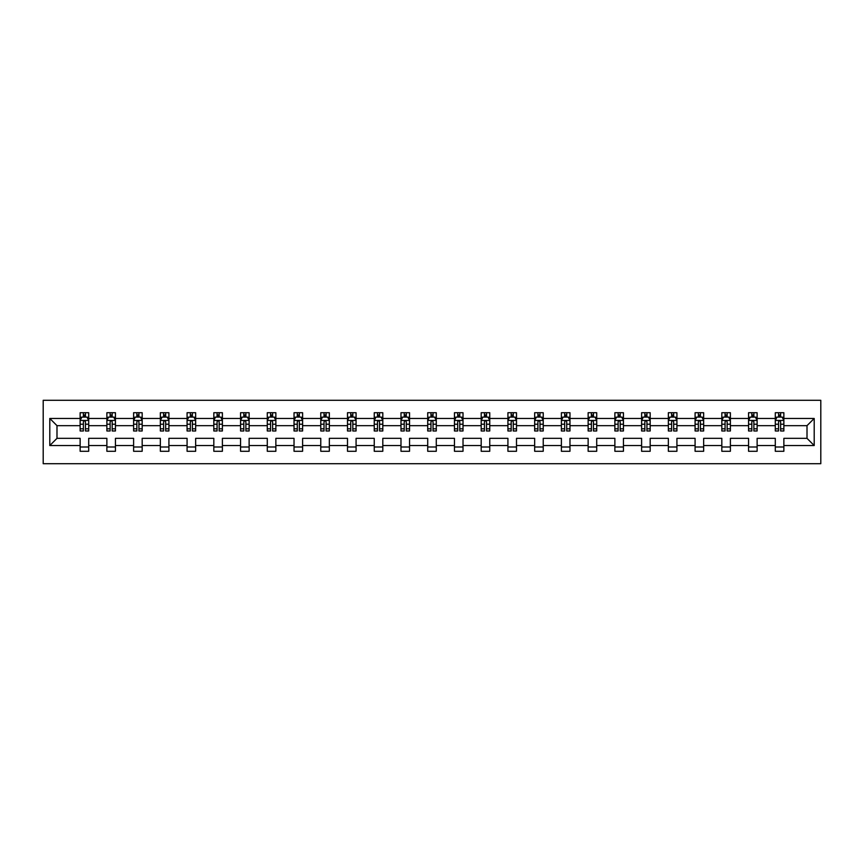 <?xml version="1.0" encoding="UTF-8"?>
<svg xmlns="http://www.w3.org/2000/svg" width="864" height="864" viewBox="0 0 864 864"><rect width="100%" height="100%" fill="white"/><g stroke="black" fill="none" stroke-linecap="round" stroke-linejoin="round"><path stroke-width="1.3" d="M43.2 463.709L820.8 463.709L820.8 400.291L43.2 400.291L43.2 463.709M783.864 445.543L783.864 438.34L807.008 438.34L814.201 445.543L783.864 445.543L783.864 451.278L775.3 451.278L775.3 445.543L757.123 445.543L757.123 451.278L748.559 451.278L748.559 445.543L730.393 445.543L730.393 451.278L721.818 451.278L721.818 445.543L703.652 445.543L703.652 451.278L695.088 451.278L695.088 445.543L676.922 445.543L676.922 451.278L668.347 451.278L668.347 445.543L650.182 445.543L650.182 451.278L641.606 451.278L641.606 445.543L623.441 445.543L623.441 451.278L614.876 451.278L614.876 445.543L596.711 445.543L596.711 451.278L588.136 451.278L588.136 445.543L569.97 445.543L569.97 451.278L561.395 451.278L561.395 445.543L543.229 445.543L543.229 451.278L534.665 451.278L534.665 445.543L516.499 445.543L516.499 451.278L507.924 451.278L507.924 445.543L489.758 445.543L489.758 451.278L481.194 451.278L481.194 445.543L463.018 445.543L463.018 451.278L454.453 451.278L454.453 445.543L436.288 445.543L436.288 451.278L427.712 451.278L427.712 445.543L409.547 445.543L409.547 451.278L400.982 451.278L400.982 445.543L382.806 445.543L382.806 451.278L374.242 451.278L374.242 445.543L356.076 445.543L356.076 451.278L347.501 451.278L347.501 445.543L329.335 445.543L329.335 451.278L320.771 451.278L320.771 445.543L302.605 445.543L302.605 451.278L294.03 451.278L294.03 445.543L275.864 445.543L275.864 451.278L267.289 451.278L267.289 445.543L249.124 445.543L249.124 451.278L240.559 451.278L240.559 445.543L222.394 445.543L222.394 451.278L213.818 451.278L213.818 445.543L195.653 445.543L195.653 451.278L187.078 451.278L187.078 445.543L168.912 445.543L168.912 451.278L160.348 451.278L160.348 445.543L142.182 445.543L142.182 451.278L133.607 451.278L133.607 445.543L115.441 445.543L115.441 451.278L106.877 451.278L106.877 445.543L88.7 445.543L88.7 451.278L80.136 451.278L80.136 445.543L49.799 445.543L49.799 418.457L80.136 418.457L80.136 412.722L88.7 412.722L88.7 418.457L106.877 418.457L106.877 412.722L115.441 412.722L115.441 418.457L133.607 418.457L133.607 412.722L142.182 412.722L142.182 418.457L160.348 418.457L160.348 412.722L168.912 412.722L168.912 418.457L187.078 418.457L187.078 412.722L195.653 412.722L195.653 418.457L213.818 418.457L213.818 412.722L222.394 412.722L222.394 418.457L240.559 418.457L240.559 412.722L249.124 412.722L249.124 418.457L267.289 418.457L267.289 412.722L275.864 412.722L275.864 418.457L294.03 418.457L294.03 412.722L302.605 412.722L302.605 418.457L320.771 418.457L320.771 412.722L329.335 412.722L329.335 418.457L347.501 418.457L347.501 412.722L356.076 412.722L356.076 418.457L374.242 418.457L374.242 412.722L382.806 412.722L382.806 418.457L400.982 418.457L400.982 412.722L409.547 412.722L409.547 418.457L427.712 418.457L427.712 412.722L436.288 412.722L436.288 418.457L454.453 418.457L454.453 412.722L463.018 412.722L463.018 418.457L481.194 418.457L481.194 412.722L489.758 412.722L489.758 418.457L507.924 418.457L507.924 412.722L516.499 412.722L516.499 418.457L534.665 418.457L534.665 412.722L543.229 412.722L543.229 418.457L561.395 418.457L561.395 412.722L569.97 412.722L569.97 418.457L588.136 418.457L588.136 412.722L596.711 412.722L596.711 418.457L614.876 418.457L614.876 412.722L623.441 412.722L623.441 418.457L641.606 418.457L641.606 412.722L650.182 412.722L650.182 418.457L668.347 418.457L668.347 412.722L676.922 412.722L676.922 418.457L695.088 418.457L695.088 412.722L703.652 412.722L703.652 418.457L721.818 418.457L721.818 412.722L730.393 412.722L730.393 418.457L748.559 418.457L748.559 412.722L757.123 412.722L757.123 418.457L775.3 418.457L775.3 412.722L783.864 412.722L783.864 418.457L814.201 418.457L814.201 445.543M775.3 418.457L775.3 425.66L757.123 425.66L757.123 418.457M757.123 445.543L757.123 438.34L775.3 438.34L775.3 445.543M748.559 418.457L748.559 425.66L730.393 425.66L730.393 418.457M730.393 445.543L730.393 438.34L748.559 438.34L748.559 445.543M721.818 418.457L721.818 425.66L703.652 425.66L703.652 418.457M703.652 445.543L703.652 438.34L721.818 438.34L721.818 445.543M695.088 418.457L695.088 425.66L676.922 425.66L676.922 418.457M676.922 445.543L676.922 438.34L695.088 438.34L695.088 445.543M668.347 418.457L668.347 425.66L650.182 425.66L650.182 418.457M650.182 445.543L650.182 438.34L668.347 438.34L668.347 445.543M641.606 418.457L641.606 425.66L623.441 425.66L623.441 418.457M623.441 445.543L623.441 438.34L641.606 438.34L641.606 445.543M614.876 418.457L614.876 425.66L596.711 425.66L596.711 418.457M596.711 445.543L596.711 438.34L614.876 438.34L614.876 445.543M588.136 418.457L588.136 425.66L569.97 425.66L569.97 418.457M569.97 445.543L569.97 438.34L588.136 438.34L588.136 445.543M561.395 418.457L561.395 425.66L543.229 425.66L543.229 418.457M543.229 445.543L543.229 438.34L561.395 438.34L561.395 445.543M534.665 418.457L534.665 425.66L516.499 425.66L516.499 418.457M516.499 445.543L516.499 438.34L534.665 438.34L534.665 445.543M507.924 418.457L507.924 425.66L489.758 425.66L489.758 418.457M489.758 445.543L489.758 438.34L507.924 438.34L507.924 445.543M481.194 418.457L481.194 425.66L463.018 425.66L463.018 418.457M463.018 445.543L463.018 438.34L481.194 438.34L481.194 445.543M454.453 418.457L454.453 425.66L436.288 425.66L436.288 418.457M436.288 445.543L436.288 438.34L454.453 438.34L454.453 445.543M427.712 418.457L427.712 425.66L409.547 425.66L409.547 418.457M409.547 445.543L409.547 438.34L427.712 438.34L427.712 445.543M400.982 418.457L400.982 425.66L382.806 425.66L382.806 418.457M382.806 445.543L382.806 438.34L400.982 438.34L400.982 445.543M374.242 418.457L374.242 425.66L356.076 425.66L356.076 418.457M356.076 445.543L356.076 438.34L374.242 438.34L374.242 445.543M347.501 418.457L347.501 425.66L329.335 425.66L329.335 418.457M329.335 445.543L329.335 438.34L347.501 438.34L347.501 445.543M320.771 418.457L320.771 425.66L302.605 425.66L302.605 418.457M302.605 445.543L302.605 438.34L320.771 438.34L320.771 445.543M294.03 418.457L294.03 425.66L275.864 425.66L275.864 418.457M275.864 445.543L275.864 438.34L294.03 438.34L294.03 445.543M267.289 418.457L267.289 425.66L249.124 425.66L249.124 418.457M249.124 445.543L249.124 438.34L267.289 438.34L267.289 445.543M240.559 418.457L240.559 425.66L222.394 425.66L222.394 418.457M222.394 445.543L222.394 438.34L240.559 438.34L240.559 445.543M213.818 418.457L213.818 425.66L195.653 425.66L195.653 418.457M195.653 445.543L195.653 438.34L213.818 438.34L213.818 445.543M187.078 418.457L187.078 425.66L168.912 425.66L168.912 418.457M168.912 445.543L168.912 438.34L187.078 438.34L187.078 445.543M160.348 418.457L160.348 425.66L142.182 425.66L142.182 418.457M142.182 445.543L142.182 438.34L160.348 438.34L160.348 445.543M133.607 418.457L133.607 425.66L115.441 425.66L115.441 418.457M115.441 445.543L115.441 438.34L133.607 438.34L133.607 445.543M106.877 418.457L106.877 425.66L88.7 425.66L88.7 418.457M88.7 445.543L88.7 438.34L106.877 438.34L106.877 445.543M80.136 418.457L80.136 425.66L56.992 425.66L56.992 438.34L80.136 438.34L80.136 445.543M49.799 418.457L56.992 425.66M807.008 438.34L807.008 425.66L783.864 425.66L783.864 418.457M778.55 416.999L780.613 416.999M751.82 416.999L753.872 416.999M725.08 416.999L727.132 416.999M698.339 416.999L700.402 416.999M671.609 416.999L673.661 416.999M644.868 416.999L646.92 416.999M618.127 416.999L620.19 416.999M591.397 416.999L593.449 416.999M564.656 416.999L566.708 416.999M537.916 416.999L539.978 416.999M511.186 416.999L513.238 416.999M484.445 416.999L486.508 416.999M457.704 416.999L459.767 416.999M430.974 416.999L433.026 416.999M404.233 416.999L406.296 416.999M377.492 416.999L379.555 416.999M350.762 416.999L352.814 416.999M324.022 416.999L326.084 416.999M297.292 416.999L299.344 416.999M270.551 416.999L272.603 416.999M243.81 416.999L245.873 416.999M217.08 416.999L219.132 416.999M190.339 416.999L192.391 416.999M163.598 416.999L165.661 416.999M136.868 416.999L138.92 416.999M110.128 416.999L112.18 416.999M83.387 416.999L85.45 416.999M80.136 447.001L88.7 447.001M106.877 447.001L115.441 447.001M133.607 447.001L142.182 447.001M160.348 447.001L168.912 447.001M187.078 447.001L195.653 447.001M213.818 447.001L222.394 447.001M240.559 447.001L249.124 447.001M267.289 447.001L275.864 447.001M294.03 447.001L302.605 447.001M320.771 447.001L329.335 447.001M347.501 447.001L356.076 447.001M374.242 447.001L382.806 447.001M400.982 447.001L409.547 447.001M427.712 447.001L436.288 447.001M454.453 447.001L463.018 447.001M481.194 447.001L489.758 447.001M507.924 447.001L516.499 447.001M534.665 447.001L543.229 447.001M561.395 447.001L569.97 447.001M588.136 447.001L596.711 447.001M614.876 447.001L623.441 447.001M641.606 447.001L650.182 447.001M668.347 447.001L676.922 447.001M695.088 447.001L703.652 447.001M721.818 447.001L730.393 447.001M748.559 447.001L757.123 447.001M775.3 447.001L783.864 447.001M56.992 438.34L49.799 445.543M814.201 418.457L807.008 425.66M85.45 414.947L83.387 414.947M81.745 417.29L80.136 417.29L80.136 412.722L83.387 412.722L83.387 417.085M80.136 428.825L80.136 430.974L83.387 430.974L83.387 428.825L80.136 428.825L80.136 425.66M88.7 425.66L88.7 430.974L85.45 430.974L85.45 421.805C84.758 420.476 84.078 420.476 83.387 421.805L83.387 428.825M87.091 417.29L88.7 417.29L88.7 412.722L85.45 412.722L85.45 417.085M88.7 420.52L86.994 417.085L81.853 417.085L80.136 420.52M112.18 414.947L110.128 414.947M108.486 417.29L106.877 417.29L106.877 412.722L110.128 412.722L110.128 417.085M106.877 428.825L106.877 430.974L110.128 430.974L110.128 428.825L106.877 428.825L106.877 425.66M115.441 425.66L115.441 430.974L112.18 430.974L112.18 421.805C111.499 420.476 110.819 420.476 110.128 421.805L110.128 428.825M113.832 417.29L115.441 417.29L115.441 412.722L112.18 412.722L112.18 417.085M115.441 420.52L113.724 417.085L108.583 417.085L106.877 420.52M138.92 414.947L136.868 414.947M135.216 417.29L133.607 417.29L133.607 412.722L136.868 412.722L136.868 417.085M133.607 428.825L133.607 430.974L136.868 430.974L136.868 428.825L133.607 428.825L133.607 425.66M142.182 425.66L142.182 430.974L138.92 430.974L138.92 421.805C138.24 420.476 137.549 420.476 136.868 421.805L136.868 428.825M140.562 417.29L142.182 417.29L142.182 412.722L138.92 412.722L138.92 417.085M142.182 420.52L140.465 417.085L135.324 417.085L133.607 420.52M165.661 414.947L163.598 414.947M161.957 417.29L160.348 417.29L160.348 412.722L163.598 412.722L163.598 417.085M160.348 428.825L160.348 430.974L163.598 430.974L163.598 428.825L160.348 428.825L160.348 425.66M168.912 425.66L168.912 430.974L165.661 430.974L165.661 421.805C164.97 420.476 164.29 420.476 163.598 421.805L163.598 428.825M167.303 417.29L168.912 417.29L168.912 412.722L165.661 412.722L165.661 417.085M168.912 420.52L167.206 417.085L162.065 417.085L160.348 420.52M192.391 414.947L190.339 414.947M188.698 417.29L187.078 417.29L187.078 412.722L190.339 412.722L190.339 417.085M187.078 428.825L187.078 430.974L190.339 430.974L190.339 428.825L187.078 428.825L187.078 425.66M195.653 425.66L195.653 430.974L192.391 430.974L192.391 421.805C191.711 420.476 191.03 420.476 190.339 421.805L190.339 428.825M194.044 417.29L195.653 417.29L195.653 412.722L192.391 412.722L192.391 417.085M195.653 420.52L193.936 417.085L188.795 417.085L187.078 420.52M219.132 414.947L217.08 414.947M215.428 417.29L213.818 417.29L213.818 412.722L217.08 412.722L217.08 417.085M213.818 428.825L213.818 430.974L217.08 430.974L217.08 428.825L213.818 428.825L213.818 425.66M222.394 425.66L222.394 430.974L219.132 430.974L219.132 421.805C218.452 420.476 217.76 420.476 217.08 421.805L217.08 428.825M220.774 417.29L222.394 417.29L222.394 412.722L219.132 412.722L219.132 417.085M222.394 420.52L220.676 417.085L215.536 417.085L213.818 420.52M245.873 414.947L243.81 414.947M242.168 417.29L240.559 417.29L240.559 412.722L243.81 412.722L243.81 417.085M240.559 428.825L240.559 430.974L243.81 430.974L243.81 428.825L240.559 428.825L240.559 425.66M249.124 425.66L249.124 430.974L245.873 430.974L245.873 421.805C245.182 420.476 244.501 420.476 243.81 421.805L243.81 428.825M247.514 417.29L249.124 417.29L249.124 412.722L245.873 412.722L245.873 417.085M249.124 420.52L247.417 417.085L242.266 417.085L240.559 420.52M272.603 414.947L270.551 414.947M268.909 417.29L267.289 417.29L267.289 412.722L270.551 412.722L270.551 417.085M267.289 428.825L267.289 430.974L270.551 430.974L270.551 428.825L267.289 428.825L267.289 425.66M275.864 425.66L275.864 430.974L272.603 430.974L272.603 421.805C271.922 420.476 271.231 420.476 270.551 421.805L270.551 428.825M274.255 417.29L275.864 417.29L275.864 412.722L272.603 412.722L272.603 417.085M275.864 420.52L274.147 417.085L269.006 417.085L267.289 420.52M299.344 414.947L297.292 414.947M295.639 417.29L294.03 417.29L294.03 412.722L297.292 412.722L297.292 417.085M294.03 428.825L294.03 430.974L297.292 430.974L297.292 428.825L294.03 428.825L294.03 425.66M302.605 425.66L302.605 430.974L299.344 430.974L299.344 421.805C298.663 420.476 297.972 420.476 297.292 421.805L297.292 428.825M300.985 417.29L302.605 417.29L302.605 412.722L299.344 412.722L299.344 417.085M302.605 420.52L300.888 417.085L295.747 417.085L294.03 420.52M326.084 414.947L324.022 414.947M322.38 417.29L320.771 417.29L320.771 412.722L324.022 412.722L324.022 417.085M320.771 428.825L320.771 430.974L324.022 430.974L324.022 428.825L320.771 428.825L320.771 425.66M329.335 425.66L329.335 430.974L326.084 430.974L326.084 421.805C325.393 420.476 324.713 420.476 324.022 421.805L324.022 428.825M327.726 417.29L329.335 417.29L329.335 412.722L326.084 412.722L326.084 417.085M329.335 420.52L327.618 417.085L322.477 417.085L320.771 420.52M352.814 414.947L350.762 414.947M349.121 417.29L347.501 417.29L347.501 412.722L350.762 412.722L350.762 417.085M347.501 428.825L347.501 430.974L350.762 430.974L350.762 428.825L347.501 428.825L347.501 425.66M356.076 425.66L356.076 430.974L352.814 430.974L352.814 421.805C352.134 420.476 351.443 420.476 350.762 421.805L350.762 428.825M354.467 417.29L356.076 417.29L356.076 412.722L352.814 412.722L352.814 417.085M356.076 420.52L354.359 417.085L349.218 417.085L347.501 420.52M379.555 414.947L377.492 414.947M375.851 417.29L374.242 417.29L374.242 412.722L377.492 412.722L377.492 417.085M374.242 428.825L374.242 430.974L377.492 430.974L377.492 428.825L374.242 428.825L374.242 425.66M382.806 425.66L382.806 430.974L379.555 430.974L379.555 421.805C378.875 420.476 378.184 420.476 377.492 421.805L377.492 428.825M381.197 417.29L382.806 417.29L382.806 412.722L379.555 412.722L379.555 417.085M382.806 420.52L381.1 417.085L375.959 417.085L374.242 420.52M406.296 414.947L404.233 414.947M402.592 417.29L400.982 417.29L400.982 412.722L404.233 412.722L404.233 417.085M400.982 428.825L400.982 430.974L404.233 430.974L404.233 428.825L400.982 428.825L400.982 425.66M409.547 425.66L409.547 430.974L406.296 430.974L406.296 421.805C405.605 420.476 404.924 420.476 404.233 421.805L404.233 428.825M407.938 417.29L409.547 417.29L409.547 412.722L406.296 412.722L406.296 417.085M409.547 420.52L407.83 417.085L402.689 417.085L400.982 420.52M433.026 414.947L430.974 414.947M429.322 417.29L427.712 417.29L427.712 412.722L430.974 412.722L430.974 417.085M427.712 428.825L427.712 430.974L430.974 430.974L430.974 428.825L427.712 428.825L427.712 425.66M436.288 425.66L436.288 430.974L433.026 430.974L433.026 421.805C432.346 420.476 431.654 420.476 430.974 421.805L430.974 428.825M434.678 417.29L436.288 417.29L436.288 412.722L433.026 412.722L433.026 417.085M436.288 420.52L434.57 417.085L429.43 417.085L427.712 420.52M459.767 414.947L457.704 414.947M456.062 417.29L454.453 417.29L454.453 412.722L457.704 412.722L457.704 417.085M454.453 428.825L454.453 430.974L457.704 430.974L457.704 428.825L454.453 428.825L454.453 425.66M463.018 425.66L463.018 430.974L459.767 430.974L459.767 421.805C459.076 420.476 458.395 420.476 457.704 421.805L457.704 428.825M461.408 417.29L463.018 417.29L463.018 412.722L459.767 412.722L459.767 417.085M463.018 420.52L461.311 417.085L456.17 417.085L454.453 420.52M486.508 414.947L484.445 414.947M482.803 417.29L481.194 417.29L481.194 412.722L484.445 412.722L484.445 417.085M481.194 428.825L481.194 430.974L484.445 430.974L484.445 428.825L481.194 428.825L481.194 425.66M489.758 425.66L489.758 430.974L486.508 430.974L486.508 421.805C485.816 420.476 485.136 420.476 484.445 421.805L484.445 428.825M488.149 417.29L489.758 417.29L489.758 412.722L486.508 412.722L486.508 417.085M489.758 420.52L488.041 417.085L482.9 417.085L481.194 420.52M513.238 414.947L511.186 414.947M509.533 417.29L507.924 417.29L507.924 412.722L511.186 412.722L511.186 417.085M507.924 428.825L507.924 430.974L511.186 430.974L511.186 428.825L507.924 428.825L507.924 425.66M516.499 425.66L516.499 430.974L513.238 430.974L513.238 421.805C512.557 420.476 511.866 420.476 511.186 421.805L511.186 428.825M514.879 417.29L516.499 417.29L516.499 412.722L513.238 412.722L513.238 417.085M516.499 420.52L514.782 417.085L509.641 417.085L507.924 420.52M539.978 414.947L537.916 414.947M536.274 417.29L534.665 417.29L534.665 412.722L537.916 412.722L537.916 417.085M534.665 428.825L534.665 430.974L537.916 430.974L537.916 428.825L534.665 428.825L534.665 425.66M543.229 425.66L543.229 430.974L539.978 430.974L539.978 421.805C539.287 420.476 538.607 420.476 537.916 421.805L537.916 428.825M541.62 417.29L543.229 417.29L543.229 412.722L539.978 412.722L539.978 417.085M543.229 420.52L541.523 417.085L536.382 417.085L534.665 420.52M566.708 414.947L564.656 414.947M563.015 417.29L561.395 417.29L561.395 412.722L564.656 412.722L564.656 417.085M561.395 428.825L561.395 430.974L564.656 430.974L564.656 428.825L561.395 428.825L561.395 425.66M569.97 425.66L569.97 430.974L566.708 430.974L566.708 421.805C566.028 420.476 565.348 420.476 564.656 421.805L564.656 428.825M568.361 417.29L569.97 417.29L569.97 412.722L566.708 412.722L566.708 417.085M569.97 420.52L568.253 417.085L563.112 417.085L561.395 420.52M593.449 414.947L591.397 414.947M589.745 417.29L588.136 417.29L588.136 412.722L591.397 412.722L591.397 417.085M588.136 428.825L588.136 430.974L591.397 430.974L591.397 428.825L588.136 428.825L588.136 425.66M596.711 425.66L596.711 430.974L593.449 430.974L593.449 421.805C592.769 420.476 592.078 420.476 591.397 421.805L591.397 428.825M595.091 417.29L596.711 417.29L596.711 412.722L593.449 412.722L593.449 417.085M596.711 420.52L594.994 417.085L589.853 417.085L588.136 420.52M620.19 414.947L618.127 414.947M616.486 417.29L614.876 417.29L614.876 412.722L618.127 412.722L618.127 417.085M614.876 428.825L614.876 430.974L618.127 430.974L618.127 428.825L614.876 428.825L614.876 425.66M623.441 425.66L623.441 430.974L620.19 430.974L620.19 421.805C619.499 420.476 618.818 420.476 618.127 421.805L618.127 428.825M621.832 417.29L623.441 417.29L623.441 412.722L620.19 412.722L620.19 417.085M623.441 420.52L621.734 417.085L616.583 417.085L614.876 420.52M646.92 414.947L644.868 414.947M643.226 417.29L641.606 417.29L641.606 412.722L644.868 412.722L644.868 417.085M641.606 428.825L641.606 430.974L644.868 430.974L644.868 428.825L641.606 428.825L641.606 425.66M650.182 425.66L650.182 430.974L646.92 430.974L646.92 421.805C646.24 420.476 645.559 420.476 644.868 421.805L644.868 428.825M648.572 417.29L650.182 417.29L650.182 412.722L646.92 412.722L646.92 417.085M650.182 420.52L648.464 417.085L643.324 417.085L641.606 420.52M673.661 414.947L671.609 414.947M669.956 417.29L668.347 417.29L668.347 412.722L671.609 412.722L671.609 417.085M668.347 428.825L668.347 430.974L671.609 430.974L671.609 428.825L668.347 428.825L668.347 425.66M676.922 425.66L676.922 430.974L673.661 430.974L673.661 421.805C672.98 420.476 672.289 420.476 671.609 421.805L671.609 428.825M675.302 417.29L676.922 417.29L676.922 412.722L673.661 412.722L673.661 417.085M676.922 420.52L675.205 417.085L670.064 417.085L668.347 420.52M700.402 414.947L698.339 414.947M696.697 417.29L695.088 417.29L695.088 412.722L698.339 412.722L698.339 417.085M695.088 428.825L695.088 430.974L698.339 430.974L698.339 428.825L695.088 428.825L695.088 425.66M703.652 425.66L703.652 430.974L700.402 430.974L700.402 421.805C699.71 420.476 699.03 420.476 698.339 421.805L698.339 428.825M702.043 417.29L703.652 417.29L703.652 412.722L700.402 412.722L700.402 417.085M703.652 420.52L701.935 417.085L696.794 417.085L695.088 420.52M727.132 414.947L725.08 414.947M723.438 417.29L721.818 417.29L721.818 412.722L725.08 412.722L725.08 417.085M721.818 428.825L721.818 430.974L725.08 430.974L725.08 428.825L721.818 428.825L721.818 425.66M730.393 425.66L730.393 430.974L727.132 430.974L727.132 421.805C726.451 420.476 725.76 420.476 725.08 421.805L725.08 428.825M728.784 417.29L730.393 417.29L730.393 412.722L727.132 412.722L727.132 417.085M730.393 420.52L728.676 417.085L723.535 417.085L721.818 420.52M753.872 414.947L751.82 414.947M750.168 417.29L748.559 417.29L748.559 412.722L751.82 412.722L751.82 417.085M748.559 428.825L748.559 430.974L751.82 430.974L751.82 428.825L748.559 428.825L748.559 425.66M757.123 425.66L757.123 430.974L753.872 430.974L753.872 421.805C753.192 420.476 752.501 420.476 751.82 421.805L751.82 428.825M755.514 417.29L757.123 417.29L757.123 412.722L753.872 412.722L753.872 417.085M757.123 420.52L755.417 417.085L750.276 417.085L748.559 420.52M780.613 414.947L778.55 414.947M776.909 417.29L775.3 417.29L775.3 412.722L778.55 412.722L778.55 417.085M775.3 428.825L775.3 430.974L778.55 430.974L778.55 428.825L775.3 428.825L775.3 425.66M783.864 425.66L783.864 430.974L780.613 430.974L780.613 421.805C779.922 420.476 779.242 420.476 778.55 421.805L778.55 428.825M782.255 417.29L783.864 417.29L783.864 412.722L780.613 412.722L780.613 417.085M783.864 420.52L782.147 417.085L777.006 417.085L775.3 420.52M88.657 420.433L80.179 420.433M88.7 428.825L85.45 428.825M83.387 424.224L80.136 424.224M88.7 424.224L85.45 424.224M85.45 416.038L83.387 416.038M115.398 420.433L106.909 420.433M115.441 428.825L112.18 428.825M110.128 424.224L106.877 424.224M115.441 424.224L112.18 424.224M112.18 416.038L110.128 416.038M142.139 420.433L133.65 420.433M142.182 428.825L138.92 428.825M136.868 424.224L133.607 424.224M142.182 424.224L138.92 424.224M138.92 416.038L136.868 416.038M168.869 420.433L160.391 420.433M168.912 428.825L165.661 428.825M163.598 424.224L160.348 424.224M168.912 424.224L165.661 424.224M165.661 416.038L163.598 416.038M195.61 420.433L187.121 420.433M195.653 428.825L192.391 428.825M190.339 424.224L187.078 424.224M195.653 424.224L192.391 424.224M192.391 416.038L190.339 416.038M222.35 420.433L213.862 420.433M222.394 428.825L219.132 428.825M217.08 424.224L213.818 424.224M222.394 424.224L219.132 424.224M219.132 416.038L217.08 416.038M249.08 420.433L240.602 420.433M249.124 428.825L245.873 428.825M243.81 424.224L240.559 424.224M249.124 424.224L245.873 424.224M245.873 416.038L243.81 416.038M275.821 420.433L267.332 420.433M275.864 428.825L272.603 428.825M270.551 424.224L267.289 424.224M275.864 424.224L272.603 424.224M272.603 416.038L270.551 416.038M302.562 420.433L294.073 420.433M302.605 428.825L299.344 428.825M297.292 424.224L294.03 424.224M302.605 424.224L299.344 424.224M299.344 416.038L297.292 416.038M329.292 420.433L320.814 420.433M329.335 428.825L326.084 428.825M324.022 424.224L320.771 424.224M329.335 424.224L326.084 424.224M326.084 416.038L324.022 416.038M356.033 420.433L347.544 420.433M356.076 428.825L352.814 428.825M350.762 424.224L347.501 424.224M356.076 424.224L352.814 424.224M352.814 416.038L350.762 416.038M382.763 420.433L374.285 420.433M382.806 428.825L379.555 428.825M377.492 424.224L374.242 424.224M382.806 424.224L379.555 424.224M379.555 416.038L377.492 416.038M409.504 420.433L401.026 420.433M409.547 428.825L406.296 428.825M404.233 424.224L400.982 424.224M409.547 424.224L406.296 424.224M406.296 416.038L404.233 416.038M436.244 420.433L427.756 420.433M436.288 428.825L433.026 428.825M430.974 424.224L427.712 424.224M436.288 424.224L433.026 424.224M433.026 416.038L430.974 416.038M462.974 420.433L454.496 420.433M463.018 428.825L459.767 428.825M457.704 424.224L454.453 424.224M463.018 424.224L459.767 424.224M459.767 416.038L457.704 416.038M489.715 420.433L481.237 420.433M489.758 428.825L486.508 428.825M484.445 424.224L481.194 424.224M489.758 424.224L486.508 424.224M486.508 416.038L484.445 416.038M516.456 420.433L507.967 420.433M516.499 428.825L513.238 428.825M511.186 424.224L507.924 424.224M516.499 424.224L513.238 424.224M513.238 416.038L511.186 416.038M543.186 420.433L534.708 420.433M543.229 428.825L539.978 428.825M537.916 424.224L534.665 424.224M543.229 424.224L539.978 424.224M539.978 416.038L537.916 416.038M569.927 420.433L561.438 420.433M569.97 428.825L566.708 428.825M564.656 424.224L561.395 424.224M569.97 424.224L566.708 424.224M566.708 416.038L564.656 416.038M596.668 420.433L588.179 420.433M596.711 428.825L593.449 428.825M591.397 424.224L588.136 424.224M596.711 424.224L593.449 424.224M593.449 416.038L591.397 416.038M623.398 420.433L614.92 420.433M623.441 428.825L620.19 428.825M618.127 424.224L614.876 424.224M623.441 424.224L620.19 424.224M620.19 416.038L618.127 416.038M650.138 420.433L641.65 420.433M650.182 428.825L646.92 428.825M644.868 424.224L641.606 424.224M650.182 424.224L646.92 424.224M646.92 416.038L644.868 416.038M676.879 420.433L668.39 420.433M676.922 428.825L673.661 428.825M671.609 424.224L668.347 424.224M676.922 424.224L673.661 424.224M673.661 416.038L671.609 416.038M703.609 420.433L695.131 420.433M703.652 428.825L700.402 428.825M698.339 424.224L695.088 424.224M703.652 424.224L700.402 424.224M700.402 416.038L698.339 416.038M730.35 420.433L721.861 420.433M730.393 428.825L727.132 428.825M725.08 424.224L721.818 424.224M730.393 424.224L727.132 424.224M727.132 416.038L725.08 416.038M757.091 420.433L748.602 420.433M757.123 428.825L753.872 428.825M751.82 424.224L748.559 424.224M757.123 424.224L753.872 424.224M753.872 416.038L751.82 416.038M783.821 420.433L775.343 420.433M783.864 428.825L780.613 428.825M778.55 424.224L775.3 424.224M783.864 424.224L780.613 424.224M780.613 416.038L778.55 416.038"/></g></svg>
